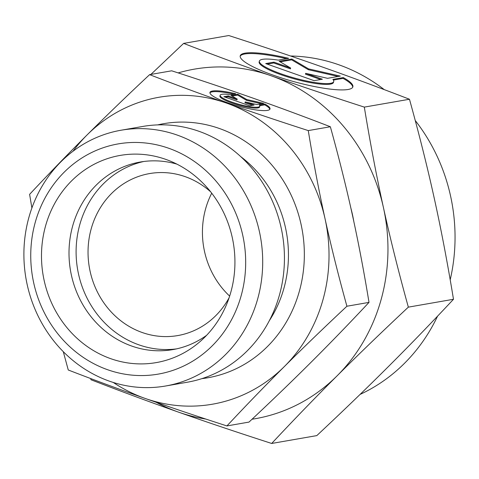 <?xml version="1.0" encoding="UTF-8"?>
<svg xmlns="http://www.w3.org/2000/svg" width="479" height="479" viewBox="0 0 479 479"><rect width="100%" height="100%" fill="white"/><g stroke="black" fill="none" stroke-linecap="round" stroke-linejoin="round"><path stroke-width="0.72" d="M252.044 419.233A177.41 162.746 -99.9 0 0 337.12 375.805C358.328 354.64 382.068 331.755 408.342 307.141C398.564 271.862 390.265 238.692 383.445 207.629C376.596 176.571 370.219 143.065 364.321 107.11C330.205 96.099 299.13 85.651 271.09 75.754C243.021 65.868 213.862 55.079 183.631 43.397L228.776 35.536C262.887 46.541 293.962 56.995 322.002 66.886C350.077 76.778 379.23 87.561 409.467 99.249C419.245 134.527 427.543 167.698 434.363 198.761C441.213 229.818 447.59 263.324 453.487 299.279C431.088 323.217 409.276 345.766 388.038 366.938C366.83 388.104 343.096 410.988 316.817 435.603L271.671 443.464C294.07 419.526 315.883 396.977 337.12 375.805A177.41 162.746 -99.9 0 0 381.248 299.112A177.41 162.746 -99.9 0 0 383.445 207.629A177.41 162.746 -99.9 0 0 271.09 75.754A177.41 162.746 -99.9 0 0 178.17 72.904M113.289 382.47A155.777 142.898 -99.9 0 0 145.053 398.402A155.777 142.898 -99.9 0 0 284.382 366.525A155.777 142.898 -99.9 0 0 323.127 299.177A155.777 142.898 -99.9 0 0 325.061 218.855A155.777 142.898 -99.9 0 0 226.405 103.063A155.777 142.898 -99.9 0 0 87.076 134.94A155.777 142.898 -99.9 0 0 73.018 151.244M63.288 351.682L68.258 369.992C94.387 380.092 119.984 389.559 145.053 398.402C170.123 407.24 197.414 416.419 226.914 425.933C246.266 405.24 265.42 385.439 284.382 366.525C303.345 347.61 324.193 327.51 346.916 306.231C338.455 275.736 331.169 246.607 325.061 218.855C318.954 191.103 313.356 161.68 308.266 130.593C278.76 121.079 251.475 111.906 226.405 103.063C201.336 94.225 175.739 84.753 149.61 74.652C126.881 95.932 106.039 116.032 87.076 134.94C68.114 153.855 48.96 173.661 29.608 194.348L31.895 207.982M149.61 74.652L171.698 70.808C201.204 80.316 228.489 89.495 253.559 98.333C278.628 107.176 304.225 116.642 330.354 126.749C338.821 157.244 346.107 186.373 352.215 214.125C358.322 241.877 363.92 271.3 369.01 302.387C349.658 323.08 330.504 342.88 311.542 361.795C292.579 380.709 271.731 400.803 249.008 422.083L226.914 425.933M360.088 394.409A176.547 161.95 -99.9 0 0 437.572 316.152M165.572 386.008L187.307 382.224A129.815 119.079 -99.9 0 0 279.532 294.711A129.815 119.079 -99.9 0 0 142.754 126.45L121.025 130.234A129.815 119.079 -99.9 0 0 28.8 217.753A129.815 119.079 -99.9 0 0 165.572 386.008A129.815 119.079 -99.9 0 0 257.798 298.495A129.815 119.079 -99.9 0 0 121.025 130.234M35.159 222.675A116.834 107.176 -99.9 0 0 107.703 369.758A116.834 107.176 -99.9 0 0 241.26 295.345A116.834 107.176 -99.9 0 0 168.716 148.256A116.834 107.176 -99.9 0 0 35.159 222.675M176.817 164.093A95.195 87.328 -99.9 0 0 140.239 162.028A95.195 87.328 -99.9 0 0 72.604 226.208A95.195 87.328 -99.9 0 0 172.907 349.598A95.195 87.328 -99.9 0 0 206.635 335.288M230.956 291.711A105.146 96.459 80.1 0 1 200.479 341.222A105.146 96.459 80.1 0 1 85.238 345.066A105.146 96.459 80.1 0 1 45.463 226.31A105.146 96.459 80.1 0 1 169.015 160.591A105.146 96.459 80.1 0 1 230.956 291.711M143.802 161.489A95.195 87.328 -99.9 0 0 79.7 224.968A95.195 87.328 -99.9 0 0 176.44 348.898M211.718 193.187A82.214 75.419 -99.9 0 0 205.539 209.083A82.214 75.419 -99.9 0 0 229.645 296.106M210.634 191.804A82.214 75.419 -99.9 0 0 149.562 173.578A82.214 75.419 -99.9 0 0 91.148 229.004A82.214 75.419 -99.9 0 0 177.775 335.569A82.214 75.419 -99.9 0 0 229.094 297.77M269.821 109.362A31.153 5.676 15.4 0 0 264.683 104.853L259.786 105.703M264.911 104.033A31.153 5.676 -164.6 0 1 270.018 108.972A31.153 5.676 -164.6 0 1 244.182 107.637A31.153 5.676 -164.6 0 1 209.946 92.429A31.153 5.676 -164.6 0 1 235.782 93.758L230.225 94.728A20.561 3.748 15.4 0 0 220.16 95.237A20.561 3.748 15.4 0 0 220.609 96.399A20.561 3.748 15.4 0 0 241.667 105.015A20.561 3.748 15.4 0 0 259.804 106.158A20.561 3.748 15.4 0 0 259.355 104.997L264.911 104.033L264.683 104.853M259.804 106.158L259.582 106.979A20.561 3.748 -164.6 0 1 241.44 105.835A20.561 3.748 -164.6 0 1 220.388 97.225A20.561 3.748 -164.6 0 1 219.933 96.057L220.16 95.237M352.706 87.232A58.414 10.646 15.4 0 0 343.06 78.388L333.384 80.071M343.281 77.568A58.414 10.646 -164.6 0 1 352.867 86.837A58.414 10.646 -164.6 0 1 304.428 84.334A58.414 10.646 -164.6 0 1 240.23 55.809A58.414 10.646 -164.6 0 1 288.669 58.312L278.251 60.126A38.554 7.023 15.4 0 0 259.378 61.084A38.554 7.023 15.4 0 0 260.229 63.264A38.554 7.023 15.4 0 0 299.704 79.412A38.554 7.023 15.4 0 0 333.719 81.562A38.554 7.023 15.4 0 0 332.869 79.382L343.281 77.568L343.06 78.388M333.719 81.562L333.492 82.382A38.554 7.023 -164.6 0 1 299.477 80.233A38.554 7.023 -164.6 0 1 260.001 64.084A38.554 7.023 -164.6 0 1 259.151 61.905L259.378 61.084M322.379 79.227L314.134 80.664L265.701 63.581L273.946 62.15L290.657 68.042L279.149 61.24L291.879 59.025L308.56 68.874L340.312 76.101L327.588 78.317L305.668 73.335L322.379 79.227M320.673 79.52L305.446 74.155L305.668 73.335M338.144 76.478L308.332 69.695L291.657 59.845L280.173 61.845M308.56 68.874L308.332 69.695M291.879 59.025L291.657 59.845M290.657 68.042L290.436 68.862L273.725 62.971L267.18 64.108M273.946 62.15L273.725 62.971M286.532 58.683A58.414 10.646 15.4 0 0 240.159 56.235M254.121 105.039L249.721 105.805L223.891 96.698L228.285 95.932L237.201 99.075L231.064 95.453L237.853 94.267L246.745 99.524L263.684 103.374L256.894 104.56L245.206 101.901L254.121 105.039M252.409 105.338L244.979 102.722L245.206 101.901M261.516 103.751L246.523 100.345L237.626 95.087L232.087 96.051M246.745 99.524L246.523 100.345M237.853 94.267L237.626 95.087M237.201 99.075L236.973 99.895L228.064 96.752L225.369 97.225M228.285 95.932L228.064 96.752M233.626 94.135A31.153 5.676 15.4 0 0 209.916 92.86M353.831 221.567A142.796 130.989 -99.9 0 0 350.868 208.072M156.148 402.282A177.41 162.746 -99.9 0 0 178.439 412.114A177.41 162.746 -99.9 0 0 205.832 419.059M450.2 279.814A176.547 161.95 -99.9 0 0 415.245 120.522M384.224 89.609A176.547 161.95 -99.9 0 0 290.579 56.001M369.01 302.387L346.916 306.231M330.354 126.749L308.266 130.593M183.631 43.397L150.891 74.431M90.645 378.536L90.98 379.751C121.217 391.439 150.37 402.222 178.439 412.114C206.479 422.005 237.56 432.459 271.671 443.464M408.342 307.141L453.487 299.279M364.321 107.11L409.467 99.249M269.288 320.75A116.834 107.176 -99.9 0 0 284.029 287.897A116.834 107.176 -99.9 0 0 240.697 156.585M201.893 378.638A128.947 118.289 -99.9 0 0 304.009 264.186A128.947 118.289 -99.9 0 0 219.4 128.498A128.947 118.289 -99.9 0 0 157.699 124.893"/></g></svg>
